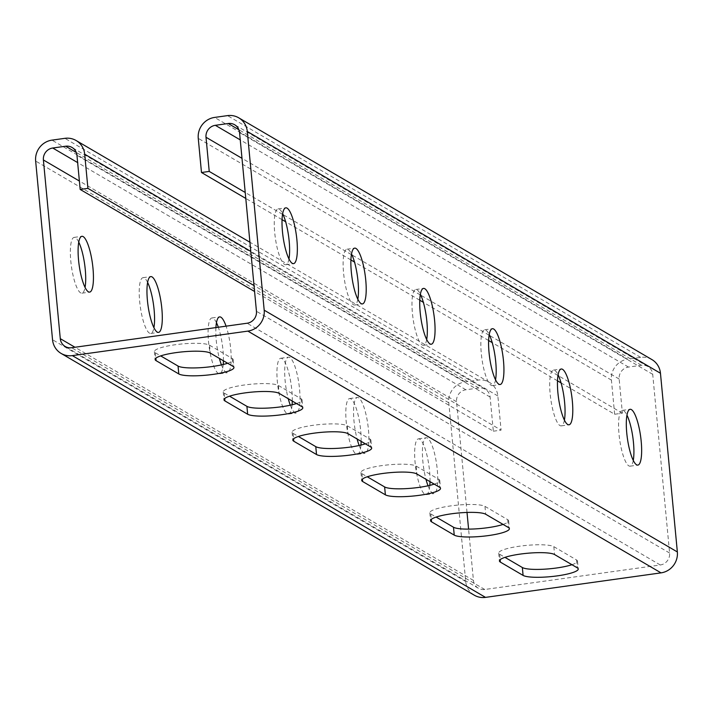 <?xml version="1.0" encoding="UTF-8"?>
<svg xmlns="http://www.w3.org/2000/svg" width="713" height="713" viewBox="0 0 713 713"><rect width="100%" height="100%" fill="white"/><g stroke="black" fill="none" stroke-linecap="round" stroke-linejoin="round"><path stroke-width="0.53" stroke-dasharray="3.56 2.67" d="M474.288 595.186A18.779 17.932 120.3 0 1 465.705 581.505L448.807 402.809A18.779 17.932 120.3 0 1 465.134 381.892L478.04 380.091A18.779 17.932 120.3 0 1 489.27 382.275A18.779 17.932 120.3 0 1 497.852 395.965L501.079 430.126L254.015 285.556M467.015 512.433L456.552 401.731A10.731 10.249 120.3 0 1 465.883 389.77L478.788 387.97A10.731 10.249 120.3 0 1 485.205 389.218A10.731 10.249 120.3 0 1 490.107 397.043L493.334 431.205L254.577 291.492M493.334 431.205L501.079 430.126M221.458 364.904A28.172 6.693 82.1 0 0 226.101 372.382A28.172 6.693 82.1 0 0 227.385 372.694A28.172 6.693 82.1 0 0 231.146 355.751A28.172 6.693 82.1 0 0 226.066 326.162M215.914 327.588A28.172 6.693 82.1 0 0 219.39 358.416M290.316 405.198A28.172 6.693 82.1 0 0 294.959 412.675A28.172 6.693 82.1 0 0 296.251 412.987A28.172 6.693 82.1 0 0 298.979 384.164A28.172 6.693 82.1 0 0 288.453 357.186A28.172 6.693 82.1 0 0 288.248 398.701M359.174 445.491A28.172 6.693 82.1 0 0 363.817 452.969A28.172 6.693 82.1 0 0 365.109 453.281A28.172 6.693 82.1 0 0 367.837 424.458A28.172 6.693 82.1 0 0 357.32 397.48A28.172 6.693 82.1 0 0 357.115 438.994M428.032 485.785A28.172 6.693 82.1 0 0 432.684 493.262A28.172 6.693 82.1 0 0 433.967 493.574A28.172 6.693 82.1 0 0 436.695 464.742A28.172 6.693 82.1 0 0 426.178 437.773A28.172 6.693 82.1 0 0 425.973 479.288M561.078 382.917L614.651 414.262L622.387 413.184L619.16 379.022A10.731 10.249 120.3 0 1 628.492 367.07L641.397 365.27A10.731 10.249 120.3 0 1 647.814 366.518A10.731 10.249 120.3 0 1 652.716 374.334L669.605 553.03A10.731 10.249 120.3 0 1 660.274 564.981L484.76 589.491A10.731 10.249 120.3 0 1 478.352 588.243A10.731 10.249 120.3 0 1 473.441 580.418L468.593 529.117M227.643 363.238A28.172 5.044 174.6 0 0 233.196 359.619A28.172 5.044 174.6 0 0 232.251 358.487L209.533 345.19A28.172 5.044 174.6 0 0 178.544 344.317A28.172 5.044 174.6 0 0 154.382 351.625A28.172 5.044 174.6 0 0 155.327 352.766L160.683 355.894M296.501 403.531A28.172 5.044 174.6 0 0 302.054 399.913A28.172 5.044 174.6 0 0 301.109 398.781L278.391 385.483A28.172 5.044 174.6 0 0 247.402 384.61A28.172 5.044 174.6 0 0 223.24 391.918A28.172 5.044 174.6 0 0 224.185 393.059L229.541 396.187M365.368 443.825A28.172 5.044 174.6 0 0 370.92 440.206A28.172 5.044 174.6 0 0 369.976 439.074L347.249 425.777A28.172 5.044 174.6 0 0 316.269 424.903A28.172 5.044 174.6 0 0 292.098 432.212A28.172 5.044 174.6 0 0 293.043 433.344L298.399 436.481M434.226 484.118A28.172 5.044 174.6 0 0 439.778 480.5A28.172 5.044 174.6 0 0 438.834 479.368L416.107 466.07A28.172 5.044 174.6 0 0 385.127 465.197A28.172 5.044 174.6 0 0 360.965 472.505A28.172 5.044 174.6 0 0 361.91 473.637L367.257 476.774M503.084 524.411A28.172 5.044 174.6 0 0 508.636 520.793A28.172 5.044 174.6 0 0 507.692 519.661L484.965 506.364A28.172 5.044 174.6 0 0 453.985 505.49A28.172 5.044 174.6 0 0 429.823 512.799A28.172 5.044 174.6 0 0 430.768 513.93L436.115 517.068M571.942 564.705A28.172 5.044 174.6 0 0 577.494 561.086A28.172 5.044 174.6 0 0 576.55 559.955L553.832 546.657A28.172 5.044 174.6 0 0 522.843 545.784A28.172 5.044 174.6 0 0 498.681 553.092A28.172 5.044 174.6 0 0 499.626 554.224L504.982 557.361M288.97 258.917A28.172 6.693 -97.9 0 1 285.833 264.719A28.172 6.693 -97.9 0 1 284.54 264.407A28.172 6.693 -97.9 0 1 274.977 235.156A28.172 6.693 -97.9 0 1 278.034 208.918A28.172 6.693 -97.9 0 1 279.327 209.221A28.172 6.693 -97.9 0 1 282.642 213.633M357.828 299.21A28.172 6.693 -97.9 0 1 354.691 305.012A28.172 6.693 -97.9 0 1 353.398 304.701A28.172 6.693 -97.9 0 1 343.835 275.45A28.172 6.693 -97.9 0 1 346.901 249.211A28.172 6.693 -97.9 0 1 348.185 249.514A28.172 6.693 -97.9 0 1 351.509 253.926M426.686 339.504A28.172 6.693 -97.9 0 1 423.549 345.306A28.172 6.693 -97.9 0 1 422.265 344.994A28.172 6.693 -97.9 0 1 412.693 315.743A28.172 6.693 -97.9 0 1 415.759 289.505A28.172 6.693 -97.9 0 1 417.043 289.808A28.172 6.693 -97.9 0 1 420.367 294.219M495.544 379.797A28.172 6.693 -97.9 0 1 492.407 385.599A28.172 6.693 -97.9 0 1 491.123 385.287A28.172 6.693 -97.9 0 1 481.56 356.037A28.172 6.693 -97.9 0 1 484.617 329.798A28.172 6.693 -97.9 0 1 485.91 330.101A28.172 6.693 -97.9 0 1 489.225 334.513M564.411 420.091A28.172 6.693 -97.9 0 1 561.274 425.884A28.172 6.693 -97.9 0 1 559.981 425.581A28.172 6.693 -97.9 0 1 550.418 396.33A28.172 6.693 -97.9 0 1 553.475 370.092A28.172 6.693 -97.9 0 1 554.767 370.395A28.172 6.693 -97.9 0 1 558.083 374.806M633.269 460.384A28.172 6.693 -97.9 0 1 630.132 466.177A28.172 6.693 -97.9 0 1 628.839 465.874A28.172 6.693 -97.9 0 1 619.276 436.623A28.172 6.693 -97.9 0 1 622.342 410.385A28.172 6.693 -97.9 0 1 623.625 410.688A28.172 6.693 -97.9 0 1 626.941 415.1M622.387 413.184L558.564 375.84M557.967 375.484L489.706 335.547M489.109 335.199L420.848 295.253M420.251 294.906L351.99 254.96M351.393 254.612L283.132 214.666M282.526 214.319L245.219 192.483M557.486 380.813L492.211 342.623M488.619 340.52L423.353 302.33M419.761 300.226L354.495 262.036M350.903 259.933L285.637 221.743M282.045 219.649L245.78 198.428M614.651 414.262L611.415 380.1A18.779 17.932 120.3 0 1 627.743 359.183L214.586 117.431M651.878 359.566A18.779 17.932 120.3 0 0 640.648 357.382L627.743 359.183M78.742 242.108A28.172 6.693 82.1 0 0 74.134 237.393A28.172 6.693 82.1 0 0 71.068 263.632A28.172 6.693 82.1 0 0 80.64 292.883A28.172 6.693 82.1 0 0 81.924 293.186A28.172 6.693 82.1 0 0 85.061 287.392M147.6 282.401A28.172 6.693 82.1 0 0 142.992 277.678A28.172 6.693 82.1 0 0 139.935 303.925A28.172 6.693 82.1 0 0 149.498 333.176A28.172 6.693 82.1 0 0 150.782 333.479A28.172 6.693 82.1 0 0 153.919 327.686M216.458 322.695A28.172 6.693 82.1 0 0 211.85 317.971A28.172 6.693 82.1 0 0 208.793 344.219A28.172 6.693 82.1 0 0 218.356 373.469A28.172 6.693 82.1 0 0 219.649 373.772A28.172 6.693 82.1 0 0 223.231 364.495M223.419 360.769A28.172 6.693 82.1 0 0 218.33 327.249M292.277 401.062A28.172 6.693 82.1 0 0 288.64 372.284A28.172 6.693 82.1 0 0 280.717 358.265A28.172 6.693 82.1 0 0 277.651 384.503A28.172 6.693 82.1 0 0 287.214 413.763A28.172 6.693 82.1 0 0 288.507 414.066A28.172 6.693 82.1 0 0 292.089 404.788M361.143 441.356A28.172 6.693 82.1 0 0 357.498 412.577A28.172 6.693 82.1 0 0 349.575 398.558A28.172 6.693 82.1 0 0 346.509 424.796A28.172 6.693 82.1 0 0 356.081 454.056A28.172 6.693 82.1 0 0 357.365 454.359A28.172 6.693 82.1 0 0 360.947 445.081M430.001 481.649A28.172 6.693 82.1 0 0 426.356 452.871A28.172 6.693 82.1 0 0 418.433 438.851A28.172 6.693 82.1 0 0 415.367 465.09A28.172 6.693 82.1 0 0 424.939 494.35A28.172 6.693 82.1 0 0 426.222 494.653A28.172 6.693 82.1 0 0 429.805 485.375M497.852 395.965L250.789 251.395M490.107 397.043L76.951 155.282M478.788 387.97L76.273 152.439M465.883 389.77L77.637 162.6M456.552 401.731L79.384 181.031M473.441 580.418L74.981 347.267M484.76 589.491L71.603 347.73M660.274 564.981L247.117 323.23M669.605 553.03L256.448 311.269M652.716 374.334L239.559 132.582M641.397 365.27L238.882 129.739M628.492 367.07L240.245 139.891M619.16 379.022L241.992 158.322M611.415 380.1L198.259 138.349M640.648 357.382L227.492 115.622M465.705 581.505L52.539 339.744M448.807 402.809L35.65 161.049M465.134 381.892L51.978 140.131M478.04 380.091L64.883 138.331M499.626 554.224L500.143 559.687M553.832 546.657L554.571 554.545M576.55 559.955L577.298 567.842M430.768 513.93L431.285 519.394M484.965 506.364L485.713 514.251M507.692 519.661L508.44 527.549M361.91 473.637L362.418 479.1M416.107 466.07L416.855 473.958M438.834 479.368L439.573 487.255M293.043 433.344L293.56 438.807M347.249 425.777L347.997 433.664M369.976 439.074L370.715 446.962M224.185 393.059L224.702 398.514M278.391 385.483L279.131 393.371M301.109 398.781L301.857 406.668M155.327 352.766L155.844 358.22M209.533 345.19L210.273 353.078M232.251 358.487L232.999 366.375M485.205 389.218L72.04 147.466M478.352 588.243L65.186 346.482M647.814 366.518L234.648 124.757M489.27 382.275L249.915 242.224M498.681 553.092L499.43 560.979M577.494 561.086L578.243 568.974M429.823 512.799L430.572 520.686M508.636 520.793L509.385 528.681M360.965 472.505L361.705 480.393M439.778 480.5L440.518 488.387M292.098 432.212L292.847 440.099M370.92 440.206L371.66 448.094M223.24 391.918L223.989 399.806M302.054 399.913L302.802 407.8M154.382 351.625L155.131 359.512M233.196 359.619L233.944 367.507M426.222 494.653L433.967 493.574M418.433 438.851L426.178 437.773M630.132 466.177L637.877 465.099M622.342 410.385L630.078 409.298M357.365 454.359L365.109 453.281M349.575 398.558L357.32 397.48M561.274 425.884L569.01 424.805M553.475 370.092L561.22 369.004M288.507 414.066L296.251 412.987M280.717 358.265L288.453 357.186M492.407 385.599L500.152 384.512M484.617 329.798L492.362 328.711M219.649 373.772L227.385 372.694M211.85 317.971L219.595 316.893M423.549 345.306L431.294 344.219M415.759 289.505L423.504 288.417M150.782 333.479L158.527 332.401M142.992 277.678L150.737 276.599M354.691 305.012L362.436 303.925M346.901 249.211L354.646 248.133M81.924 293.186L89.669 292.107M74.134 237.393L81.879 236.306M285.833 264.719L293.578 263.632M278.034 208.918L285.779 207.839"/><path stroke-width="1.07" d="M254.015 285.556L87.922 188.366L84.687 154.204A18.779 17.932 -59.7 0 0 76.104 140.514A18.779 17.932 -59.7 0 0 64.883 138.331L51.978 140.131A18.779 17.932 -59.7 0 0 35.65 161.049L52.539 339.744A18.779 17.932 -59.7 0 0 61.122 353.434A18.779 17.932 -59.7 0 0 72.352 355.618L247.866 331.108A18.779 17.932 -59.7 0 0 264.193 310.191L247.295 131.495A18.779 17.932 -59.7 0 0 238.712 117.814A18.779 17.932 -59.7 0 0 227.492 115.622L214.586 117.431A18.779 17.932 -59.7 0 0 198.259 138.349L201.485 172.51L245.78 198.428M254.577 291.492L80.177 189.444L76.951 155.282A10.731 10.249 -59.7 0 0 72.04 147.466A10.731 10.249 -59.7 0 0 65.632 146.218L52.726 148.019A10.731 10.249 -59.7 0 0 43.395 159.97L60.284 338.666A10.731 10.249 -59.7 0 0 65.186 346.482A10.731 10.249 -59.7 0 0 71.603 347.73L247.117 323.23A10.731 10.249 -59.7 0 0 256.448 311.269L239.559 132.582A10.731 10.249 -59.7 0 0 234.648 124.757A10.731 10.249 -59.7 0 0 228.24 123.509L215.335 125.31A10.731 10.249 -59.7 0 0 206.004 137.261L209.23 171.423L201.485 172.51M87.922 188.366L80.177 189.444M88.376 291.804A28.172 6.693 82.1 0 0 89.669 292.107A28.172 6.693 82.1 0 0 92.396 263.284A28.172 6.693 82.1 0 0 81.879 236.306A28.172 6.693 82.1 0 0 78.813 262.544A28.172 6.693 82.1 0 0 88.376 291.804M157.243 332.089A28.172 6.693 82.1 0 0 158.527 332.401A28.172 6.693 82.1 0 0 161.254 303.578A28.172 6.693 82.1 0 0 150.737 276.599A28.172 6.693 82.1 0 0 147.671 302.838A28.172 6.693 82.1 0 0 157.243 332.089M226.066 326.162A28.172 6.693 82.1 0 0 219.595 316.893A28.172 6.693 82.1 0 0 215.914 327.588M219.39 358.416A28.172 6.693 82.1 0 0 221.458 364.904M288.248 398.701A28.172 6.693 82.1 0 0 290.316 405.198M357.115 438.994A28.172 6.693 82.1 0 0 359.174 445.491M425.973 479.288A28.172 6.693 82.1 0 0 428.032 485.785M468.593 529.117L467.015 512.433M160.683 355.894L178.054 366.063A28.172 5.044 174.6 0 0 199.863 367.73A28.172 5.044 174.6 0 0 227.643 363.238M229.541 396.187L246.912 406.348A28.172 5.044 174.6 0 0 268.721 408.023A28.172 5.044 174.6 0 0 296.501 403.531M298.399 436.481L315.77 446.641A28.172 5.044 174.6 0 0 337.579 448.317A28.172 5.044 174.6 0 0 365.368 443.825M367.257 476.774L384.628 486.934A28.172 5.044 174.6 0 0 406.437 488.61A28.172 5.044 174.6 0 0 434.226 484.118M436.115 517.068L453.486 527.228A28.172 5.044 174.6 0 0 475.304 528.903A28.172 5.044 174.6 0 0 503.084 524.411M504.982 557.361L522.353 567.521A28.172 5.044 174.6 0 0 544.162 569.197A28.172 5.044 174.6 0 0 571.942 564.705M282.642 213.633A28.172 6.693 -97.9 0 1 288.97 258.917M351.509 253.926A28.172 6.693 -97.9 0 1 357.828 299.21M420.367 294.219A28.172 6.693 -97.9 0 1 426.686 339.504M489.225 334.513A28.172 6.693 -97.9 0 1 495.544 379.797M558.083 374.806A28.172 6.693 -97.9 0 1 564.411 420.091M626.941 415.1A28.172 6.693 -97.9 0 1 633.269 460.384M558.564 375.84L557.967 375.484M489.706 335.547L489.109 335.199M420.848 295.253L420.251 294.906M351.99 254.96L351.393 254.612M283.132 214.666L282.526 214.319M245.219 192.483L209.23 171.423M561.078 382.917L557.486 380.813M492.211 342.623L488.619 340.52M423.353 302.33L419.761 300.226M354.495 262.036L350.903 259.933M285.637 221.743L282.045 219.649M238.712 117.814L651.878 359.566A18.779 17.932 120.3 0 1 660.461 373.255L247.295 131.495M292.285 263.329A28.172 6.693 82.1 0 0 293.578 263.632A28.172 6.693 82.1 0 0 296.305 234.809A28.172 6.693 82.1 0 0 285.779 207.839A28.172 6.693 82.1 0 0 282.722 234.078A28.172 6.693 82.1 0 0 292.285 263.329M361.143 303.622A28.172 6.693 82.1 0 0 362.436 303.925A28.172 6.693 82.1 0 0 365.163 275.102A28.172 6.693 82.1 0 0 354.646 248.133A28.172 6.693 82.1 0 0 351.58 274.371A28.172 6.693 82.1 0 0 361.143 303.622M430.01 343.916A28.172 6.693 82.1 0 0 431.294 344.219A28.172 6.693 82.1 0 0 434.021 315.396A28.172 6.693 82.1 0 0 423.504 288.417A28.172 6.693 82.1 0 0 420.438 314.665A28.172 6.693 82.1 0 0 430.01 343.916M498.868 384.209A28.172 6.693 82.1 0 0 500.152 384.512A28.172 6.693 82.1 0 0 502.888 355.689A28.172 6.693 82.1 0 0 492.362 328.711A28.172 6.693 82.1 0 0 489.296 354.958A28.172 6.693 82.1 0 0 498.868 384.209M567.726 424.502A28.172 6.693 82.1 0 0 569.01 424.805A28.172 6.693 82.1 0 0 571.746 395.982A28.172 6.693 82.1 0 0 561.22 369.004A28.172 6.693 82.1 0 0 558.163 395.243A28.172 6.693 82.1 0 0 567.726 424.502M636.584 464.796A28.172 6.693 82.1 0 0 637.877 465.099A28.172 6.693 82.1 0 0 640.604 436.276A28.172 6.693 82.1 0 0 630.078 409.298A28.172 6.693 82.1 0 0 627.021 435.536A28.172 6.693 82.1 0 0 636.584 464.796M61.122 353.434L474.288 595.186A18.779 17.932 120.3 0 0 485.508 597.378L661.022 572.869A18.779 17.932 120.3 0 0 677.35 551.951L660.461 373.255M156.076 360.644L178.794 373.942A28.172 5.044 174.6 0 0 209.774 374.815A28.172 5.044 174.6 0 0 233.944 367.507A28.172 5.044 174.6 0 0 232.999 366.375L210.273 353.078A28.172 5.044 174.6 0 0 179.293 352.204A28.172 5.044 174.6 0 0 155.131 359.512A28.172 5.044 174.6 0 0 156.076 360.644L155.844 358.22M224.934 400.938L247.652 414.235A28.172 5.044 174.6 0 0 278.64 415.109A28.172 5.044 174.6 0 0 302.802 407.8A28.172 5.044 174.6 0 0 301.857 406.668L279.131 393.371A28.172 5.044 174.6 0 0 248.151 392.498A28.172 5.044 174.6 0 0 223.989 399.806A28.172 5.044 174.6 0 0 224.934 400.938L224.702 398.514M293.792 441.231L316.519 454.529A28.172 5.044 174.6 0 0 347.498 455.402A28.172 5.044 174.6 0 0 371.66 448.094A28.172 5.044 174.6 0 0 370.715 446.962L347.997 433.664A28.172 5.044 174.6 0 0 317.009 432.791A28.172 5.044 174.6 0 0 292.847 440.099A28.172 5.044 174.6 0 0 293.792 441.231L293.56 438.807M362.65 481.525L385.376 494.822A28.172 5.044 174.6 0 0 416.356 495.695A28.172 5.044 174.6 0 0 440.518 488.387A28.172 5.044 174.6 0 0 439.573 487.255L416.855 473.958A28.172 5.044 174.6 0 0 385.876 473.084A28.172 5.044 174.6 0 0 361.705 480.393A28.172 5.044 174.6 0 0 362.65 481.525L362.418 479.1M431.508 521.818L454.234 535.115A28.172 5.044 174.6 0 0 485.214 535.989A28.172 5.044 174.6 0 0 509.385 528.681A28.172 5.044 174.6 0 0 508.44 527.549L485.713 514.251A28.172 5.044 174.6 0 0 454.734 513.378A28.172 5.044 174.6 0 0 430.572 520.686A28.172 5.044 174.6 0 0 431.508 521.818L431.285 519.394M500.374 562.111L523.092 575.409A28.172 5.044 174.6 0 0 554.081 576.282A28.172 5.044 174.6 0 0 578.243 568.974A28.172 5.044 174.6 0 0 577.298 567.842L554.571 554.545A28.172 5.044 174.6 0 0 523.592 553.662A28.172 5.044 174.6 0 0 499.43 560.979A28.172 5.044 174.6 0 0 500.374 562.111L500.143 559.687M85.061 287.392A28.172 6.693 82.1 0 0 78.742 242.108M153.919 327.686A28.172 6.693 82.1 0 0 147.6 282.401M223.231 364.495A28.172 6.693 82.1 0 0 223.419 360.769M218.33 327.249A28.172 6.693 82.1 0 0 216.458 322.695M292.089 404.788A28.172 6.693 82.1 0 0 292.277 401.062M360.947 445.081A28.172 6.693 82.1 0 0 361.143 441.356M429.805 485.375A28.172 6.693 82.1 0 0 430.001 481.649M250.789 251.395L84.687 154.204M76.273 152.439L65.632 146.218M77.637 162.6L52.726 148.019M79.384 181.031L43.395 159.97M74.981 347.267L60.284 338.666M238.882 129.739L228.24 123.509M240.245 139.891L215.335 125.31M241.992 158.322L206.004 137.261M677.35 551.951L264.193 310.191M661.022 572.869L247.866 331.108M485.508 597.378L72.352 355.618M522.353 567.521L523.092 575.409M453.486 527.228L454.234 535.115M384.628 486.934L385.376 494.822M315.77 446.641L316.519 454.529M246.912 406.348L247.652 414.235M178.054 366.063L178.794 373.942M249.915 242.224L76.104 140.514"/></g></svg>
